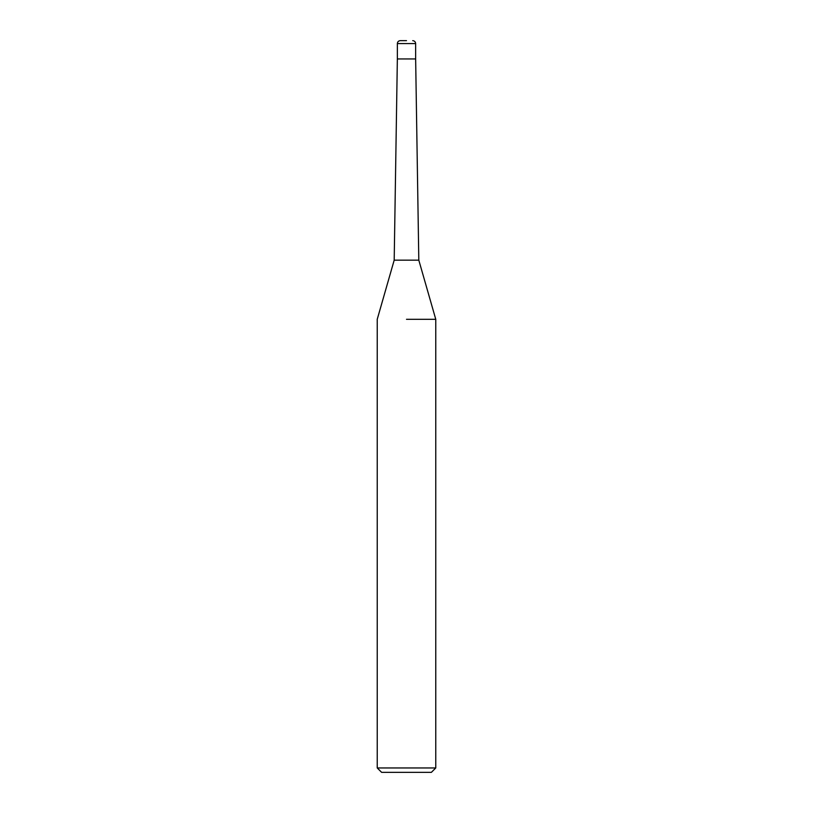 <?xml version="1.0" encoding="UTF-8"?>
<svg xmlns="http://www.w3.org/2000/svg" width="813" height="813" viewBox="0 0 813 813"><rect width="100%" height="100%" fill="white"/><g stroke="black" fill="none" stroke-linecap="round" stroke-linejoin="round"><path stroke-width="1.22" d="M418.807 260.16L415.646 58.943L406.5 58.943L415.646 58.943L415.646 43.577L397.354 43.577L397.354 58.943L406.5 58.943L397.354 58.943L394.193 260.16L418.807 260.16L435.768 319.306L435.768 767.96L377.232 767.96L381.622 772.35L431.378 772.35L435.768 767.96M406.5 319.306L435.768 319.306L406.5 319.306M406.5 40.65L400.281 40.65L406.5 40.65M394.193 260.16L377.232 319.306L377.232 767.96M397.354 43.577C397.506 41.819 398.482 40.843 400.281 40.65M415.646 43.577C415.494 41.819 414.518 40.843 412.719 40.65"/></g></svg>
